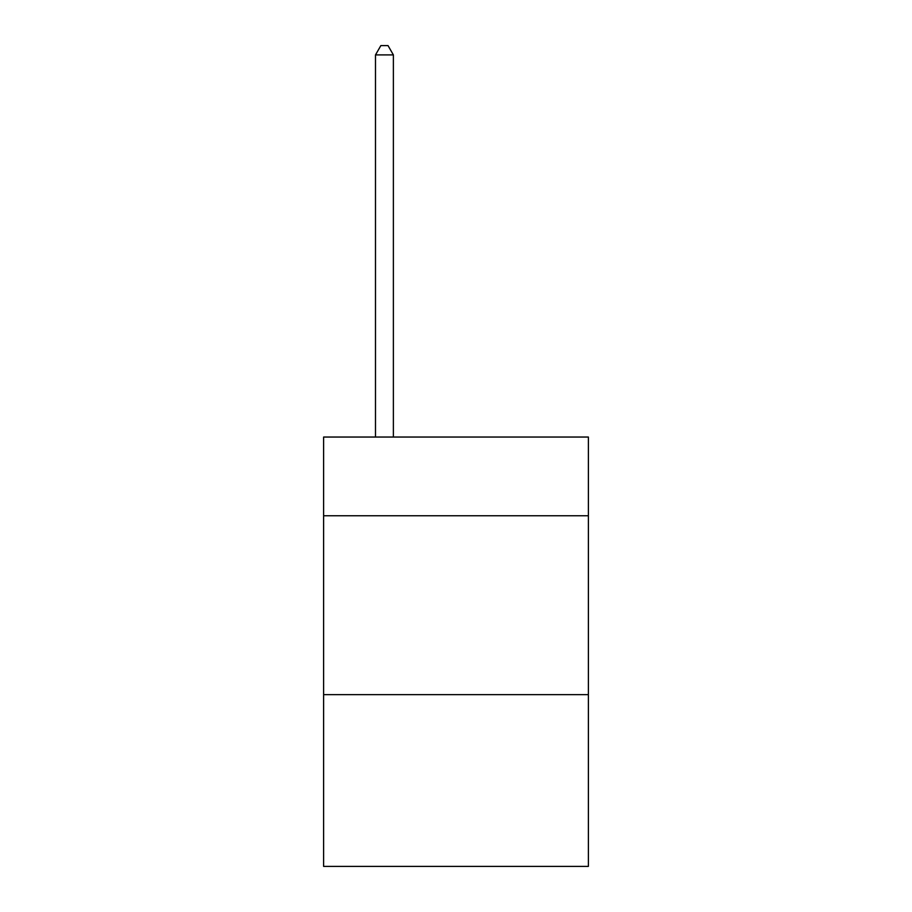 <?xml version="1.0" encoding="UTF-8"?>
<svg xmlns="http://www.w3.org/2000/svg" width="912" height="912" viewBox="0 0 912 912"><rect width="100%" height="100%" fill="white"/><g stroke="black" fill="none" stroke-linecap="round" stroke-linejoin="round"><path stroke-width="1.37" d="M588.388 515.747L588.388 437.042L323.612 437.042L323.612 515.747L588.388 515.747L588.388 866.4L323.612 866.4L323.612 515.747M588.388 694.659L323.612 694.659M393.38 437.042L393.38 54.902L375.493 54.902L375.493 437.042M375.493 54.902L380.863 45.6L388.022 45.6L393.38 54.902"/></g></svg>
